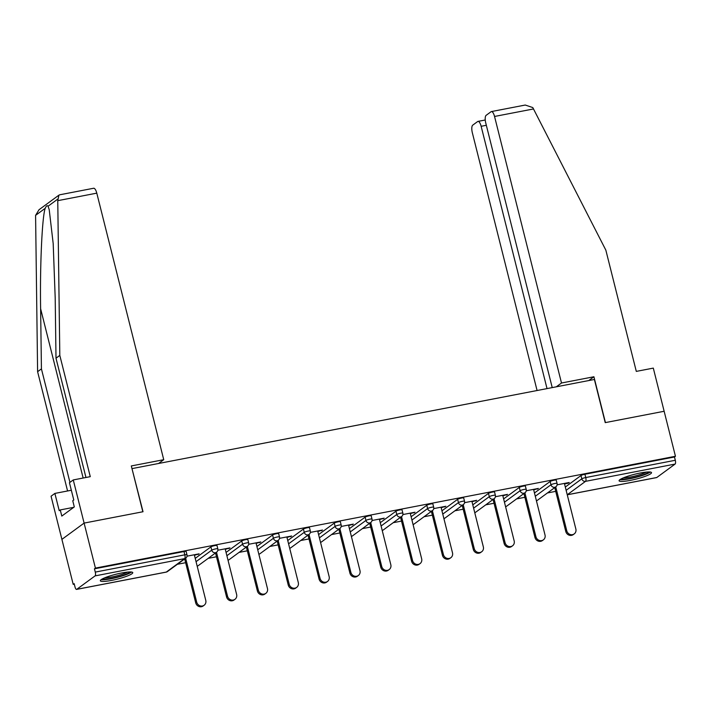 <?xml version="1.0" encoding="UTF-8"?>
<svg xmlns="http://www.w3.org/2000/svg" width="711" height="711" viewBox="0 0 711 711"><rect width="100%" height="100%" fill="white"/><g stroke="black" fill="none" stroke-linecap="round" stroke-linejoin="round"><path stroke-width="1.07" d="M111.503 580.407A16.717 2.515 165.9 0 0 132.77 572.631A16.717 2.515 165.9 0 0 121.608 572.995A16.717 2.515 165.9 0 0 100.34 580.771A16.717 2.515 165.9 0 0 111.503 580.407M630.248 480.396A16.717 2.515 165.9 0 0 651.516 472.619A16.717 2.515 165.9 0 0 640.353 472.993A16.717 2.515 165.9 0 0 619.085 480.769A16.717 2.515 165.9 0 0 630.248 480.396M85.96 477.49L56 358.202L59.813 355.402L90.27 476.654L73.269 479.934L69.447 482.733L73.784 499.993L72.753 500.757L74.299 506.916L61.804 516.079L60.257 509.92L59.217 510.676L54.88 493.416L51.059 496.216L73.206 584.38L74.299 584.166M177.341 564.303L185.633 562.703M208.181 558.357L216.473 556.757M239.029 552.411L247.312 550.812M269.869 546.466L278.152 544.866M300.709 540.52L308.992 538.92M331.548 534.574L339.831 532.974M362.388 528.629L370.671 527.038M393.227 522.683L401.511 521.092M424.067 516.737L432.35 515.146M454.907 510.791L463.19 509.2M485.746 504.846L494.029 503.255M516.586 498.9L524.869 497.309M547.426 492.954L555.709 491.363M73.269 479.934L84.111 523.092L61.901 539.373L84.111 523.092L143.027 511.733L132.006 468.7M132.184 468.576L594.396 379.47L605.23 422.627L664.145 411.269L675.45 456.275L674.481 456.986L584.922 474.255L585.748 477.543L675.308 460.275L674.481 456.986M675.308 460.275A3.217 1.102 79.1 0 1 675.103 464.07L656.786 477.508A3.217 1.102 79.1 0 1 656.617 477.579A3.217 1.102 79.1 0 1 656.431 477.57M158.553 463.492L163.734 459.688L131.313 465.945L142.831 511.769L84.111 523.092L95.416 568.098L675.45 456.275M73.206 584.38L74.175 583.669L75.002 586.957A3.217 1.102 -100.9 0 0 76.584 589.401A3.217 1.102 -100.9 0 0 76.752 589.321L95.078 575.892A3.217 1.102 -100.9 0 0 95.274 572.097L94.447 568.809L95.416 568.098M557.086 484.831L569.244 482.485L568.276 483.204L568.151 482.698M564.525 483.924L568.276 483.204M94.447 568.809L183.998 551.54A3.217 0.48 -14.1 0 1 186.149 551.469L186.975 554.758A3.217 0.48 -14.1 0 0 184.824 554.829L183.998 551.54M565.307 487.035L580.985 475.535A3.217 0.48 -14.1 0 1 584.922 474.255M195.223 558.375L210.9 546.883A3.217 0.48 -14.1 0 1 214.838 545.595A3.217 0.48 -14.1 0 1 216.988 545.524L217.815 548.812A3.217 0.48 -14.1 0 0 215.664 548.883A3.217 0.48 165.9 0 0 211.727 550.172L210.9 546.883M226.062 552.429L241.74 540.938A3.217 0.48 -14.1 0 1 245.677 539.649A3.217 0.48 -14.1 0 1 247.828 539.578L248.654 542.866A3.217 0.48 -14.1 0 0 246.504 542.937A3.217 0.48 165.9 0 0 242.567 544.226L241.74 540.938M256.902 546.483L272.589 534.992A3.217 0.48 -14.1 0 1 276.526 533.703A3.217 0.48 -14.1 0 1 278.668 533.632L279.494 536.921A3.217 0.48 -14.1 0 0 277.343 536.992A3.217 0.48 165.9 0 0 273.406 538.28L272.589 534.992M287.751 540.538L303.428 529.046A3.217 0.48 -14.1 0 1 307.365 527.758A3.217 0.48 -14.1 0 1 309.507 527.686L310.334 530.975A3.217 0.48 -14.1 0 0 308.192 531.046A3.217 0.48 165.9 0 0 304.255 532.335L303.428 529.046M318.59 534.592L334.268 523.1A3.217 0.48 -14.1 0 1 338.205 521.812A3.217 0.48 -14.1 0 1 340.347 521.741L341.173 525.029A3.217 0.48 -14.1 0 0 339.031 525.1A3.217 0.48 165.9 0 0 335.094 526.389L334.268 523.1M349.43 528.646L365.107 517.155A3.217 0.48 -14.1 0 1 369.045 515.866A3.217 0.48 -14.1 0 1 371.186 515.795L372.013 519.083A3.217 0.48 -14.1 0 0 369.871 519.154A3.217 0.48 165.9 0 0 365.934 520.443L365.107 517.155M380.269 522.701L395.947 511.209A3.217 0.48 -14.1 0 1 399.884 509.929A3.217 0.48 -14.1 0 1 402.026 509.858L402.853 513.146A3.217 0.48 -14.1 0 0 400.711 513.218A3.217 0.48 165.9 0 0 396.774 514.497L395.947 511.209M411.109 516.755L426.787 505.263A3.217 0.48 -14.1 0 1 430.724 503.983A3.217 0.48 -14.1 0 1 432.866 503.912L433.692 507.201A3.217 0.48 -14.1 0 0 431.55 507.272A3.217 0.48 165.9 0 0 427.613 508.552L426.787 505.263M441.949 510.809L457.626 499.318A3.217 0.48 -14.1 0 1 461.563 498.038A3.217 0.48 -14.1 0 1 463.705 497.967L464.532 501.255A3.217 0.48 -14.1 0 0 462.39 501.326A3.217 0.48 165.9 0 0 458.453 502.606L457.626 499.318M472.788 504.863L488.466 493.372A3.217 0.48 -14.1 0 1 492.403 492.092A3.217 0.48 -14.1 0 1 494.554 492.021L495.371 495.309A3.217 0.48 -14.1 0 0 493.23 495.38A3.217 0.48 165.9 0 0 489.292 496.66L488.466 493.372M503.628 498.918L519.306 487.426A3.217 0.48 -14.1 0 1 523.243 486.146A3.217 0.48 -14.1 0 1 525.393 486.075L526.22 489.364A3.217 0.48 -14.1 0 0 524.069 489.435A3.217 0.48 165.9 0 0 520.132 490.714L519.306 487.426M534.468 492.972L550.145 481.48A3.217 0.48 -14.1 0 1 554.082 480.201A3.217 0.48 -14.1 0 1 556.233 480.129L557.06 483.418A3.217 0.48 -14.1 0 0 554.909 483.489A3.217 0.48 165.9 0 0 550.972 484.769L550.145 481.48M533.685 489.87L538.405 488.43L526.247 490.777M502.846 495.816L507.565 494.376L495.407 496.722M472.006 501.762L476.726 500.322L464.567 502.668M441.167 507.707L445.886 506.268L433.728 508.614M410.327 513.653L415.046 512.213L402.888 514.56M379.487 519.599L384.207 518.159L372.049 520.505M348.648 525.545L353.367 524.105L341.209 526.451M317.808 531.49L322.527 530.051L310.369 532.397M286.968 537.436L291.688 535.996L279.53 538.343M256.129 543.373L260.839 541.942L248.69 544.288M225.289 549.319L230 547.888L217.85 550.234M194.441 555.264L199.16 553.833L187.011 556.18M537.436 489.15L537.312 488.644M506.596 495.096L506.472 494.589M475.757 501.033L475.623 500.535M444.917 506.979L444.784 506.481M414.069 512.924L413.944 512.427M383.229 518.87L383.105 518.372M352.389 524.816L352.265 524.318M321.55 530.762L321.425 530.264M290.71 536.707L290.586 536.21M259.87 542.653L259.746 542.155M229.031 548.599L228.906 548.101M198.191 554.544L198.067 554.047M574.23 533.899L573.262 534.61A4.933 4.568 -126.2 0 1 565.796 531.508L566.765 530.797A4.933 4.568 53.8 0 0 574.23 533.899A4.933 4.568 53.8 0 0 575.866 529.046L564.401 483.427M566.765 530.797L555.735 486.866M565.796 531.508L554.758 487.577M543.391 539.845L542.422 540.556A4.933 4.568 -126.2 0 1 534.956 537.454L535.925 536.743A4.933 4.568 53.8 0 0 543.391 539.845A4.933 4.568 53.8 0 0 545.017 534.992L533.561 489.364M535.925 536.743L524.896 492.812M534.956 537.454L523.918 493.523M512.551 545.79L511.573 546.501A4.933 4.568 -126.2 0 1 504.117 543.4L505.086 542.689A4.933 4.568 53.8 0 0 512.551 545.79A4.933 4.568 53.8 0 0 514.177 540.938L502.721 495.309M505.086 542.689L494.056 498.758M504.117 543.4L493.078 499.469M481.711 551.736L480.734 552.447A4.933 4.568 -126.2 0 1 473.277 549.345L474.246 548.634A4.933 4.568 53.8 0 0 481.711 551.736A4.933 4.568 53.8 0 0 483.338 546.883L471.882 501.255M474.246 548.634L463.217 504.703M473.277 549.345L462.239 505.414M450.872 557.682L449.894 558.393A4.933 4.568 -126.2 0 1 442.438 555.291L443.406 554.58A4.933 4.568 53.8 0 0 450.872 557.682A4.933 4.568 53.8 0 0 452.498 552.829L441.042 507.201M443.406 554.58L432.368 510.649M442.438 555.291L431.399 511.36M420.032 563.627L419.055 564.338A4.933 4.568 -126.2 0 1 411.598 561.237L412.567 560.526A4.933 4.568 53.8 0 0 420.032 563.627A4.933 4.568 53.8 0 0 421.659 558.775L410.203 513.146M412.567 560.526L401.528 516.595M411.598 561.237L400.56 517.306M648.796 471.944A14.469 2.177 -14.1 0 1 637.776 476.539A14.469 2.177 -14.1 0 1 621.165 478.894M623.458 477.828A13.393 2.017 165.9 0 0 637.305 475.401A13.393 2.017 165.9 0 0 646.272 472.095M619.876 479.667A16.611 2.497 165.9 0 0 638.202 476.761A16.611 2.497 165.9 0 0 650.298 472.033M130.051 571.955A14.469 2.177 -14.1 0 1 119.03 576.541A14.469 2.177 -14.1 0 1 102.411 578.896M104.713 577.83A13.393 2.017 165.9 0 0 118.559 575.403A13.393 2.017 165.9 0 0 127.527 572.097M101.131 579.678A16.611 2.497 165.9 0 0 119.457 576.763A16.611 2.497 165.9 0 0 131.553 572.035M491.381 111.574L525.251 105.041L532.788 107.574L605.843 250.139L636.301 371.391L653.302 368.111L664.145 411.269L605.434 422.592L593.916 376.759L561.494 383.007L494.545 116.462A6.435 2.204 -100.9 0 0 491.381 111.574A6.435 2.204 -100.9 0 0 491.052 111.725L486.128 115.333A6.435 2.204 -100.9 0 0 485.737 122.923L552.225 387.602M561.494 383.007L556.313 386.811M486.333 125.287L481.143 126.291A6.435 2.204 -100.9 0 0 477.979 121.403A6.435 2.204 -100.9 0 0 477.65 121.545L472.726 125.154A6.435 2.204 -100.9 0 0 472.335 132.744L537.081 390.517M481.143 126.291L547.026 388.597M593.916 376.759L588.735 380.563M57.76 200.671L58.906 195.152L59.76 194.787L93.63 188.255A6.435 2.204 79.1 0 1 96.785 193.143L57.76 200.671L59.813 355.402M56 358.202L55.2 298.087L53.192 243.651L49.219 209.647L48.046 206.234C47.237 205.15 46.304 205.843 45.228 208.296C42.145 216.224 39.86 266.207 40.625 308.77L41.425 368.885L69.936 482.378M71.34 490.243L54.88 493.416M58.906 195.152L39.016 209.736L35.586 215.362L37.603 371.684L41.425 368.885M37.603 371.684L67.572 490.972M163.734 459.688L96.785 193.143M73.766 507.316L60.257 509.92M389.193 569.573L388.215 570.284A4.933 4.568 -126.2 0 1 380.758 567.182L381.727 566.471A4.933 4.568 53.8 0 0 389.193 569.573A4.933 4.568 53.8 0 0 390.819 564.721L379.363 519.092M381.727 566.471L370.689 522.541M380.758 567.182L369.72 523.252M358.344 575.519L357.375 576.23A4.933 4.568 -126.2 0 1 349.919 573.128L350.887 572.417A4.933 4.568 53.8 0 0 358.344 575.519A4.933 4.568 53.8 0 0 359.979 570.666L348.523 525.038M350.887 572.417L339.849 528.486M349.919 573.128L338.88 529.197M327.504 581.465L326.536 582.176A4.933 4.568 -126.2 0 1 319.079 579.074L320.048 578.363A4.933 4.568 53.8 0 0 327.504 581.465A4.933 4.568 53.8 0 0 329.14 576.612L317.684 530.984M320.048 578.363L309.009 534.432M319.079 579.074L308.041 535.143M296.665 587.41L295.696 588.121A4.933 4.568 -126.2 0 1 288.231 585.02L289.208 584.309A4.933 4.568 53.8 0 0 296.665 587.41A4.933 4.568 53.8 0 0 298.3 582.558L286.844 536.929M289.208 584.309L278.17 540.378M288.231 585.02L277.201 541.089M265.825 593.356L264.856 594.067A4.933 4.568 -126.2 0 1 257.391 590.965L258.369 590.254A4.933 4.568 53.8 0 0 265.825 593.356A4.933 4.568 53.8 0 0 267.46 588.504L255.996 542.875M258.369 590.254L247.33 546.324M257.391 590.965L246.362 547.035M234.986 599.293L234.017 600.013A4.933 4.568 -126.2 0 1 226.551 596.911L227.529 596.2A4.933 4.568 53.8 0 0 234.986 599.293A4.933 4.568 53.8 0 0 236.621 594.449L225.156 548.821M227.529 596.2L216.491 552.269M226.551 596.911L215.522 552.98M204.146 605.239L203.177 605.959A4.933 4.568 -126.2 0 1 195.712 602.857L196.689 602.146A4.933 4.568 53.8 0 0 204.146 605.239A4.933 4.568 53.8 0 0 205.781 600.386L194.316 554.767M196.689 602.146L185.651 558.215M195.712 602.857L184.682 558.926M675.103 464.07L585.553 481.338L567.245 494.758L656.786 477.508M566.134 490.323L581.811 478.823A3.217 0.48 165.9 0 1 585.748 477.543A3.217 1.102 79.1 0 1 585.553 481.338A3.217 2.977 -126.2 0 1 581.811 478.823L580.985 475.535M76.752 589.321L166.303 572.062L184.629 558.624L95.078 575.892M95.274 572.097L184.824 554.829A3.217 1.102 -100.9 0 1 184.629 558.624A3.217 2.977 53.8 0 0 185.758 558.135A3.217 3.217 0 0 0 186.975 554.758M165.956 572.124A3.217 1.102 -100.9 0 0 166.134 572.133A3.217 1.102 -100.9 0 0 166.303 572.062A3.217 2.977 53.8 0 0 167.432 571.573L185.758 558.135M536.414 500.713A3.217 2.977 53.8 0 0 537.516 500.224L555.842 486.795A3.217 3.217 0 0 0 557.06 483.418M535.294 496.26L550.972 484.769A3.217 2.977 -126.2 0 0 554.713 487.284A3.217 2.977 53.8 0 0 555.842 486.795M504.455 502.206L520.132 490.714A3.217 2.977 -126.2 0 0 523.874 493.23A3.217 2.977 53.8 0 0 525.002 492.741A3.217 3.217 0 0 0 526.22 489.364M473.615 508.152L489.292 496.66A3.217 2.977 -126.2 0 0 493.034 499.175A3.217 2.977 53.8 0 0 494.163 498.678A3.217 3.217 0 0 0 495.371 495.309M442.775 514.097L458.453 502.606A3.217 2.977 -126.2 0 0 462.194 505.121A3.217 2.977 53.8 0 0 463.314 504.623A3.217 3.217 0 0 0 464.532 501.255M411.936 520.043L427.613 508.552A3.217 2.977 -126.2 0 0 431.355 511.067A3.217 2.977 53.8 0 0 432.475 510.569A3.217 3.217 0 0 0 433.692 507.201M381.096 525.989L396.774 514.497A3.217 2.977 -126.2 0 0 400.515 517.004A3.217 2.977 53.8 0 0 401.635 516.515A3.217 3.217 0 0 0 402.853 513.146M350.256 531.935L365.934 520.443A3.217 2.977 -126.2 0 0 369.667 522.949A3.217 2.977 53.8 0 0 370.795 522.461A3.217 3.217 0 0 0 372.013 519.083M319.417 537.88L335.094 526.389A3.217 2.977 -126.2 0 0 338.827 528.895A3.217 2.977 53.8 0 0 339.956 528.406A3.217 3.217 0 0 0 341.173 525.029M288.568 543.826L304.255 532.335A3.217 2.977 -126.2 0 0 307.987 534.841A3.217 2.977 53.8 0 0 309.116 534.352A3.217 3.217 0 0 0 310.334 530.975M257.729 549.772L273.406 538.28A3.217 2.977 -126.2 0 0 277.148 540.787A3.217 2.977 53.8 0 0 278.277 540.298A3.217 3.217 0 0 0 279.494 536.921M226.889 555.718L242.567 544.226A3.217 2.977 -126.2 0 0 246.308 546.732A3.217 2.977 53.8 0 0 247.437 546.244A3.217 3.217 0 0 0 248.654 542.866M196.049 561.663L211.727 550.172A3.217 2.977 -126.2 0 0 215.469 552.678A3.217 2.977 53.8 0 0 216.597 552.189A3.217 3.217 0 0 0 217.815 548.812M506.676 506.17A3.217 3.217 0 0 1 505.583 506.694A3.217 2.977 53.8 0 0 506.676 506.17L525.002 492.741M474.735 512.604A3.217 2.977 53.8 0 0 475.837 512.116L494.163 498.678M443.886 518.55A3.217 2.977 53.8 0 0 444.997 518.061L463.314 504.623M413.047 524.496A3.217 2.977 53.8 0 0 414.149 524.007L432.475 510.569M383.309 529.953A3.217 3.217 0 0 1 382.216 530.468A3.217 2.977 53.8 0 0 383.309 529.953L401.635 516.515M352.469 535.898A3.217 3.217 0 0 1 351.376 536.414A3.217 2.977 53.8 0 0 352.469 535.898L370.795 522.461M320.528 542.333A3.217 2.977 53.8 0 0 321.63 541.844L339.956 528.406M289.688 548.279A3.217 2.977 53.8 0 0 290.79 547.79L309.116 534.352M258.848 554.216A3.217 2.977 53.8 0 0 259.95 553.736L278.277 540.298M229.111 559.681A3.217 3.217 0 0 1 228.018 560.197A3.217 2.977 53.8 0 0 229.111 559.681L247.437 546.244M197.169 566.107A3.217 2.977 53.8 0 0 198.271 565.627L216.597 552.189M533.57 108.943L494.545 116.462M57.68 199.169L48.046 206.234M45.228 208.296L35.586 215.362M83.143 478.032L40.625 308.77M656.617 477.579L567.262 494.803M167.432 571.573A3.217 3.217 0 0 1 166.134 572.133L76.584 589.401M536.423 500.748A3.217 3.217 0 0 0 537.516 500.224M474.744 512.64A3.217 3.217 0 0 0 475.837 512.116M443.895 518.586A3.217 3.217 0 0 0 444.997 518.061M413.055 524.531A3.217 3.217 0 0 0 414.149 524.007M320.537 542.36A3.217 3.217 0 0 0 321.63 541.844M289.697 548.305A3.217 3.217 0 0 0 290.79 547.79M258.857 554.251A3.217 3.217 0 0 0 259.95 553.736M197.178 566.143A3.217 3.217 0 0 0 198.271 565.627M477.979 121.403L485.249 119.999"/></g></svg>
